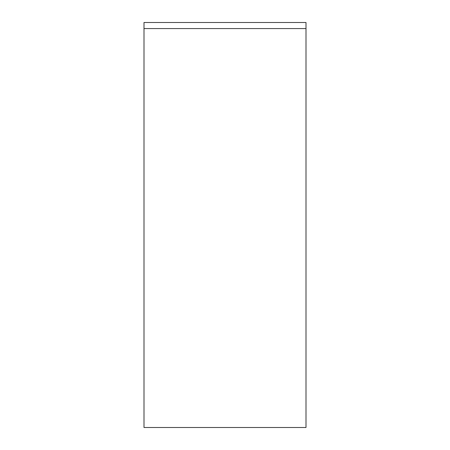 <?xml version="1.0" encoding="UTF-8"?>
<svg xmlns="http://www.w3.org/2000/svg" width="450" height="450" viewBox="0 0 450 450"><rect width="100%" height="100%" fill="white"/><g stroke="black" fill="none" stroke-linecap="round" stroke-linejoin="round"><path stroke-width="0.67" d="M144 28.575L144 427.5L306 427.5L306 28.575L144 28.575L144 22.5L306 22.5L306 28.575"/></g></svg>
